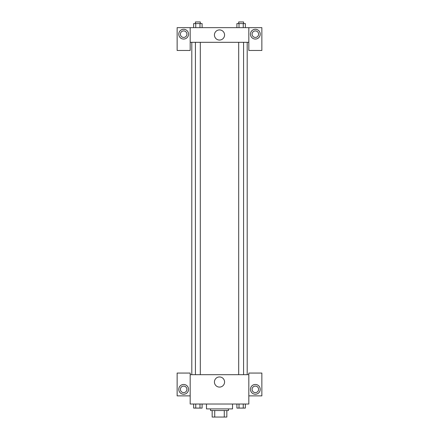 <?xml version="1.0" encoding="UTF-8"?>
<svg xmlns="http://www.w3.org/2000/svg" width="439" height="439" viewBox="0 0 439 439"><rect width="100%" height="100%" fill="white"/><g stroke="black" fill="none" stroke-linecap="round" stroke-linejoin="round"><path stroke-width="0.66" d="M224.28 410.531L224.28 417.05L212.169 417.05L212.169 410.531M224.28 417.05L226.831 417.05L226.831 410.531L226.831 417.05M228.461 408.901L228.461 410.531L210.539 410.531L210.539 408.901M214.72 410.531L214.72 417.05M206.467 404.017L206.467 408.901L232.533 408.901L232.533 404.017M248.825 395.868L261.863 395.868L261.863 373.062L248.825 373.062L248.825 404.017L190.175 404.017L190.175 373.062L177.136 373.062L177.136 395.868L190.175 395.868M183.656 394.238A4.889 4.889 0 0 1 179.425 386.907A4.889 4.889 0 0 1 187.887 386.907A4.889 4.889 0 0 1 183.656 394.238M180.396 389.355A3.26 3.26 0 0 1 183.656 386.095A3.26 3.26 0 0 1 186.915 389.355A3.26 3.26 0 0 1 183.656 392.609A3.26 3.26 0 0 1 180.396 389.355M214.43 382.018A5.07 5.07 0 0 1 222.035 377.628A5.07 5.07 0 0 1 222.035 386.413A5.07 5.07 0 0 1 214.43 382.018M248.825 374.686L190.175 374.686M255.344 394.238A4.889 4.889 0 0 1 251.113 386.907A4.889 4.889 0 0 1 259.575 386.907A4.889 4.889 0 0 1 255.344 394.238M252.085 389.355A3.26 3.26 0 0 1 255.344 386.095A3.26 3.26 0 0 1 258.604 389.355A3.26 3.26 0 0 1 255.344 392.609A3.26 3.26 0 0 1 252.085 389.355M247.195 42.314L247.195 374.686M243.579 374.686L243.579 42.314M200.305 42.314L200.305 374.686M248.825 42.314L248.825 50.463L261.863 50.463L261.863 27.652L248.825 27.652L248.825 42.314L190.175 42.314L190.175 50.463L177.136 50.463L177.136 27.652L190.175 27.652L190.175 42.314M186.915 34.171A3.26 3.26 0 0 1 183.656 37.43A3.26 3.26 0 0 1 180.396 34.171A3.26 3.26 0 0 1 183.656 30.911A3.26 3.26 0 0 1 186.915 34.171M183.656 39.06A4.889 4.889 0 0 1 179.425 31.723A4.889 4.889 0 0 1 187.887 31.723A4.889 4.889 0 0 1 183.656 39.06M258.604 34.171A3.26 3.26 0 0 1 253.715 36.991A3.26 3.26 0 0 1 253.715 31.35A3.26 3.26 0 0 1 258.604 34.171M255.344 39.06A4.889 4.889 0 0 1 251.113 31.723A4.889 4.889 0 0 1 259.575 31.723A4.889 4.889 0 0 1 255.344 39.06M248.825 27.652L190.175 27.652M214.43 34.983A5.07 5.07 0 0 1 222.035 30.593A5.07 5.07 0 0 1 222.035 39.378A5.07 5.07 0 0 1 214.43 34.983M245.368 27.652L245.368 23.58L236.906 23.58L236.906 27.652M243.255 23.58L243.255 27.652M239.019 23.58L239.019 27.652M238.695 23.58L238.695 21.95L243.579 21.95L243.579 23.58M202.094 27.652L202.094 23.58L193.632 23.58L193.632 27.652M199.981 23.58L199.981 27.652M195.745 23.58L195.745 27.652M195.421 23.58L195.421 21.95L200.305 21.95L200.305 23.58M245.368 404.017L245.368 408.089L236.906 408.089L236.906 404.017M243.255 404.017L243.255 408.089M239.019 404.017L239.019 408.089M243.579 408.089L238.695 408.089M202.094 404.017L202.094 408.089L193.632 408.089L193.632 404.017M199.981 404.017L199.981 408.089M195.745 404.017L195.745 408.089M200.305 408.089L195.421 408.089M191.805 42.314L191.805 374.686M238.695 374.686L238.695 42.314M195.421 42.314L195.421 374.686"/></g></svg>
